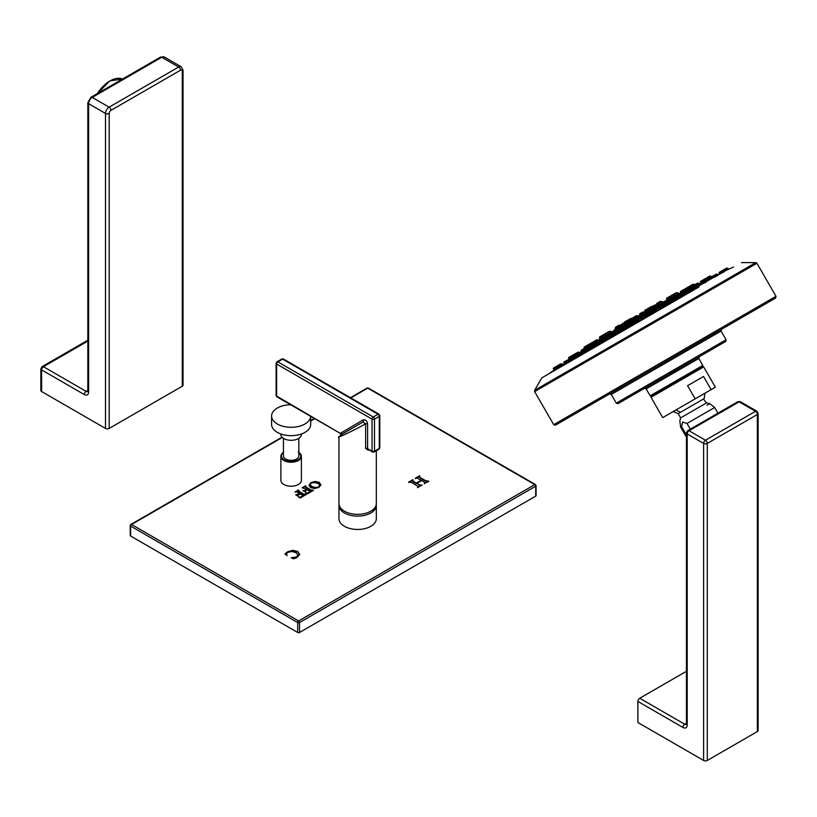 <?xml version="1.0" encoding="UTF-8"?>
<svg xmlns="http://www.w3.org/2000/svg" width="817" height="817" viewBox="0 0 817 817"><rect width="100%" height="100%" fill="white"/><g stroke="black" fill="none" stroke-linecap="round" stroke-linejoin="round"><path stroke-width="1.23" d="M302.944 495.572L300.38 497.093L298.593 497.175L300.442 497.941L306.304 494.377L303.607 494.05L298.307 490.833L298.368 489.945L295.029 492.069L296.5 491.875L299.788 493.58L295.754 494.939L298.123 496.144L297.929 495.388L300.329 493.897L302.944 495.572L300.38 497.624L298.736 497.379M416.833 483.419L421.807 480.549L424.911 482.53L424.483 483.562L428.782 481.305L425.626 480.672L420.398 477.659L419.244 476.74L419.672 475.77L415.353 478.292L416.946 478.057L421.163 480.171L416.19 483.051L412.452 480.672L412.912 479.691L408.602 482.214L411.268 482.285L418.13 486.421L417.814 487.535L422.032 484.951L420.255 485.216L416.833 483.419L420.255 485.747L421.817 485.369M418.13 486.421L417.599 487.412M421.163 480.171L416.19 483.582L412.452 481.203L413.096 480.059M419.244 476.74L420.398 478.19L425.626 481.203L428.67 481.499M424.911 482.53L424.299 483.45M299.696 554.324L297.674 551.444L292.782 550.301L287.431 551.832L284.949 554.12L286.971 555.274L286.563 553.609L287.819 552.353L291.904 551.475L295.928 552.609L297.868 554.886L296.581 557.01L291.209 557.776L293.517 558.808L297.082 557.48L299.696 554.222M297.868 554.886L297.878 555.448M286.522 554.263L286.563 553.609M309.051 485.39L310.634 487.647L314.616 488.505L318.926 487.371L320.877 484.757L319.192 482.306L315.148 481.458L310.991 482.551L309.051 485.288M305.578 492.978L307.498 492.988L310.062 491.466L307.447 489.792L305.047 491.283L305.466 491.783L305.047 491.283M305.711 493.07L307.56 493.836L313.422 490.271L310.726 489.934L305.415 486.718L305.487 485.839L302.127 487.78L306.896 489.475L304.22 490.813L302.831 490.69L305.466 491.905M313.217 490.68L310.726 490.466L306.344 487.943L305.415 487.259L305.905 486.146M306.099 494.785L303.607 494.581L299.226 492.048L298.307 491.364L298.797 490.251M283.448 452.414A10.253 5.913 0 0 0 280.885 456.335L280.885 480.284A10.253 5.913 0 0 0 283.887 484.471A10.253 5.913 0 0 0 295.06 485.758A10.253 5.913 0 0 0 301.391 480.284L301.391 456.335A10.253 5.913 0 0 0 298.828 452.414M339.024 504.457A18.679 10.784 0 0 0 338.963 505.345L338.963 518.683A18.679 10.784 0 0 0 344.437 526.301A18.679 10.784 0 0 0 364.791 528.64A18.679 10.784 0 0 0 376.32 518.683L376.32 505.345A18.679 10.784 0 0 0 376.249 504.457M282.325 437.442L131.537 524.494A1.307 0.756 -120 0 0 130.883 524.432A1.307 0.756 -120 0 0 130.618 525.025A1.307 0.756 0 0 0 130.24 525.566A1.307 0.756 0 0 0 130.618 526.097L130.618 536.023A1.307 0.756 180 0 1 130.24 535.492L130.24 525.566L130.883 524.432L282.049 437.156M130.618 536.023L297.694 632.481L297.694 622.554A1.307 0.756 0 0 0 299.533 622.554A1.307 0.756 60 0 0 298.613 620.961A1.307 0.756 120 0 0 297.694 622.554L130.618 526.097A1.307 0.756 120 0 1 131.537 524.494L298.613 620.961L534.788 484.604L367.711 388.146A1.307 0.756 -120 0 0 367.058 388.075L350.432 397.685M299.533 632.481L535.707 496.123L535.707 486.197A1.307 0.756 0 0 0 536.085 485.666L535.441 484.542A1.307 0.756 -60 0 0 534.788 484.604A1.307 0.756 60 0 1 535.707 486.197L299.533 622.554L299.533 632.481A1.307 0.756 180 0 1 297.694 632.481M350.81 397.899L367.711 388.146A1.307 0.756 -60 0 1 368.365 388.075L535.441 484.542A1.307 0.756 -60 0 1 535.707 485.135A1.307 0.756 0 0 1 536.085 485.666L536.085 495.592A1.307 0.756 180 0 1 535.707 496.123M418.13 486.952L417.518 487.688L418.13 486.656M424.911 483.061L424.34 483.756L424.911 482.735M419.672 476.301L415.363 478.629M412.452 481.203L413.136 480.559L412.452 481.203L412.452 480.662M412.912 480.222L408.633 482.52M416.19 483.051L416.19 483.582M297.868 555.417L296.581 557.541L291.526 558.042M286.971 555.713L286.563 554.14M299.696 554.855L297.674 551.975L292.782 550.842L287.431 552.363L285.062 554.304M320.877 485.288L319.192 482.837L315.148 481.989L310.991 483.082L309.051 485.707M319.774 485.88L318.64 487.453L315.27 488.055L311.583 486.901L310.133 485.043M319.774 485.339L318.64 486.922L315.27 487.524L311.583 486.37L310.133 484.624L311.216 483.051L314.79 482.53L318.405 483.674L319.774 485.38M306.896 489.475L304.22 491.344L303.342 490.557M305.732 486.36L302.933 487.351M305.415 487.259L305.956 486.646L305.415 487.259M312.972 490.169L312.145 490.496M310.062 491.997L307.498 493.519L305.854 493.274M305.854 494.275L305.027 494.612M298.307 491.364L298.838 490.751L298.307 491.364M298.613 490.466L295.825 491.456M299.788 493.58L298.205 495.031L296.224 495.194M283.448 438.31L283.448 455.906A7.69 4.442 0 0 0 288.197 460.002A7.69 4.442 0 0 0 296.571 459.042A7.69 4.442 0 0 0 298.828 455.906L298.828 438.31M301.453 433.96L301.453 434.348A10.315 5.954 180 0 1 298.43 438.555A10.315 5.954 180 0 1 287.186 439.842A10.315 5.954 180 0 1 280.823 434.348L280.823 433.96M290.576 404.732A19.547 11.285 0 0 0 271.591 416.006L271.591 424.38A19.547 11.285 0 0 0 277.32 432.356A19.547 11.285 0 0 0 298.613 434.807A19.547 11.285 0 0 0 310.685 424.38L310.685 416.006M271.591 416.006A19.547 11.285 0 0 0 277.32 423.992A19.547 11.285 0 0 0 298.358 426.494A19.547 11.285 0 0 0 310.674 416.333M338.963 505.345A18.679 10.784 0 0 0 344.437 512.974A18.679 10.784 0 0 0 364.791 515.313A18.679 10.784 0 0 0 376.32 505.345M340.791 434.95L362.871 422.072L341.159 434.613L338.963 436.881L338.963 503.578A18.679 10.784 0 0 0 350.493 513.536A18.679 10.784 0 0 0 370.847 511.197A18.679 10.784 0 0 0 376.32 503.578L376.32 450.718M281.773 359.051A1.736 1.001 60 0 1 282.641 359.133A1.736 1.001 120 0 1 283.509 359.051L281.773 359.051L276.983 361.808A1.736 1.001 60 0 1 277.851 361.9A1.736 1.001 120 0 0 276.626 364.025A1.736 1.001 0 0 1 276.115 363.32L276.983 361.808A1.736 1.001 60 0 0 276.626 362.605A1.736 1.001 0 0 0 276.115 363.32L276.115 395.377A1.736 1.001 0 0 0 276.626 396.082A1.736 1.001 120 0 0 276.983 396.878L340.485 433.5L341.016 435.349C330.875 441.313 352.709 431.11 365.638 423.819A1.736 1.001 180 0 1 367.609 424.013C367.119 420.959 365.659 419.581 363.228 419.856A1.736 1.42 60 0 1 362.871 422.072L365.638 423.819L365.638 448.421L368.467 450.3A1.736 0.827 -112.3 0 1 368.569 449.758M379.803 447.706A1.736 1.001 180 0 1 379.292 448.41L374.503 451.178L374.503 419.121L379.292 416.353L379.292 448.41A1.736 1.001 -120 0 1 378.935 449.207L379.803 447.706L379.803 415.639A1.736 1.001 180 0 1 379.292 416.353A1.736 1.001 60 0 0 378.067 414.229A1.736 1.001 -60 0 1 378.935 414.137L379.803 415.639A1.736 1.001 180 0 0 379.292 414.934M340.485 433.5L276.626 396.082L276.626 364.025L372.041 419.121L372.041 451.178A1.736 1.001 -60 0 0 372.399 451.975A1.736 1.001 -60 0 0 373.267 451.883A1.736 1.001 -120 0 0 374.145 451.975A1.736 1.001 -120 0 0 374.503 451.178A1.736 1.001 0 0 1 372.041 451.178L367.609 448.615L367.609 424.013M373.267 416.987A1.736 1.001 60 0 1 374.503 419.121A1.736 1.001 0 0 1 372.041 419.121A1.736 1.001 -60 0 1 373.267 416.987L378.067 414.229L282.641 359.133L277.851 361.9L373.267 416.987M340.883 433.878L340.995 434.695A1.736 1.348 30.7 0 0 340.995 434.695A1.736 1.348 30.7 0 0 340.73 433.102L363.228 419.856M378.935 449.207L374.145 451.975L372.399 451.975L367.609 448.615A1.736 1.001 0 0 0 365.638 448.421M340.965 434.715L341.006 434.695A1.736 1.42 60 0 0 341.332 432.51M87.838 390.393L86.142 391.374L43.454 366.721A2.604 1.501 -60 0 0 41.616 369.917L41.616 391.547L105.495 428.425L105.495 113.44L88.604 103.688L88.604 392.078A6.076 3.513 60 0 1 84.304 394.56L41.616 369.917A2.604 1.501 180 0 1 40.85 368.855L42.157 366.598A2.604 1.501 60 0 1 43.454 366.721L87.838 341.098M41.616 391.547A2.604 1.501 180 0 1 40.85 390.485L40.85 368.855M109.182 428.425L109.182 113.44A2.604 1.501 -0 0 1 105.495 113.44A5.127 2.962 -60 0 1 109.121 107.17L92.229 97.417L161.756 57.272A2.604 1.501 -120 0 0 160.459 57.139L164.319 57.016A5.127 2.962 120 0 0 161.756 57.272L178.647 67.025A5.127 2.962 -60 0 1 181.211 66.769L183.039 70.18L183.039 385.164A2.604 1.501 180 0 1 182.273 386.227L109.182 428.425A2.604 1.501 180 0 1 105.495 428.425M678.743 295.764L682.593 293.885L681.909 292.864L680.387 293.048L681.041 292.67M691.662 288.309L695.88 286.256L695.165 285.204L693.704 285.358M710.351 277.954L705.275 280.895L704.805 279.649L703.284 279.822L703.937 279.445M706.46 279.761L710.892 277.637L710.157 276.555L708.645 276.738L710.004 275.952M570.266 358.724L573.544 356.498M573.064 355.007L575.505 353.598C570.103 356.631 573.902 354.844 572.799 355.855L573.371 357.029L574.249 356.498L568.152 360.174M582.623 351.473L585.738 349.462M594.868 344.345L597.687 342.558M610.136 335.481L613.567 333.51L612.985 332.652L626.925 324.635M627.374 325.483L630.857 323.593L630.244 322.695L644.092 314.729M645.41 315.035L648.933 313.207L648.3 312.268L646.778 312.451L647.432 312.074M663.026 304.843L666.58 303.076L665.916 302.096L664.446 302.249M689.109 291.546L692.745 289.882L691.999 288.789L690.488 288.973L691.141 288.595M673.545 300.544L677.15 298.828L676.435 297.786L674.965 297.929M656.5 310.399C655.163 311.481 656.071 311.114 659.237 309.316L660.075 308.632L659.38 307.621L657.92 307.774M638.741 320.683C637.413 321.796 638.312 321.418 641.457 319.549L642.274 318.855L641.611 317.884L640.14 318.038M621.032 330.946L624.515 329.047L623.882 328.117L622.37 328.301L623.014 327.923M604.141 340.74L607.582 338.769L606.98 337.881L605.509 338.034M588.822 349.635L592.223 347.593L591.631 346.735L590.119 346.919L590.773 346.541M575.73 357.243L579.09 355.14L578.528 354.312L577.006 354.486L577.66 354.108M565.446 363.238L568.765 361.063L568.223 360.256L566.753 360.409M558.419 367.354L561.708 365.117L561.167 364.331L559.655 364.505L560.983 363.739M554.957 369.407L557.408 367.711M724.648 271.121L728.294 269.467L727.498 268.293L725.986 268.476L726.64 268.099M716.621 275.656L724.352 271.724L723.566 270.57L722.095 270.723M713.221 277.657L716.877 276.023L716.101 274.88L714.63 275.033M702.528 283.805L706.184 282.161L705.418 281.048L703.948 281.201M699.015 286.961L541.794 377.893L699.015 286.961M741.458 262.614L755.796 262.614L534.624 390.312L534.624 391.609L553.712 424.666L555.427 425.177L775.558 298.082L776.007 296.316L600.689 397.542M633.155 380.303L720.747 329.731L609.462 393.978L611.249 394.458L714.936 334.592L721.074 331.038L721.554 329.261M726.099 339.729L616.263 403.138L617.979 403.649L725.7 341.455L726.099 339.729L721.074 331.038M655.98 381.723L694.246 359.623L644.368 388.412L646.155 388.892L650.148 395.816L702.804 365.413L661.28 389.392M702.007 394.917L673.188 411.554L715.375 387.187L703.672 366.915L702.528 366.578L662.148 389.893M676.098 409.868A21.242 17.341 60 0 0 680.571 412.228L678.192 413.606L673.188 411.554L662.72 417.599L695.185 398.849L687.587 385.685L703.549 376.474L711.147 389.638L695.185 398.849M715.375 387.187L711.147 389.638M687.587 385.685L703.549 376.474M686.443 433.664L685.871 434.001L681.592 426.586L682.583 422.042L687.005 423.451L690.294 429.15M685.871 434.001L686.443 434.031M757.359 731.552L707.297 760.453L707.297 443.406L757.359 414.505L757.359 731.552A2.604 1.501 180 0 0 758.115 730.48L758.115 413.443A2.604 1.501 180 0 1 757.359 414.505A2.604 1.501 60 0 0 755.511 411.308A2.604 1.501 -60 0 1 756.818 411.186L740.416 401.719A2.604 1.501 120 0 0 739.109 401.841L755.511 411.308L705.449 440.22A2.604 1.501 60 0 1 707.297 443.406A2.604 1.501 0 0 1 703.611 443.406A2.604 1.501 -60 0 1 705.449 440.22L689.048 430.743A2.604 1.501 120 0 0 687.209 433.939L687.209 724.955A6.076 3.513 60 0 1 682.91 727.436L637.883 701.435L637.883 722.504L703.611 760.453L703.611 443.406L687.209 433.939A2.604 1.501 180 0 1 686.443 432.877L687.751 430.62L737.812 401.719A2.604 1.501 -120 0 1 739.109 401.841L689.048 430.743A2.604 1.501 -120 0 0 687.751 430.62M707.297 760.453A2.604 1.501 180 0 1 703.611 760.453M637.883 701.435A2.604 1.501 -60 0 1 639.731 698.249L686.443 671.278M668.572 300.258L672.626 298.174L671.911 297.133L670.4 297.306L671.053 296.928M681.204 292.966L685.606 290.719L684.881 289.647L683.359 289.821L684.013 289.453M689.17 288.36L685.463 290.505M685.494 290.495L685.044 289.555L688.363 287.635L688.823 288.564L690.916 287.543M585.728 348.328L588.883 346.265M590.558 345.479L593.898 343.365L593.336 342.497L591.814 342.68L592.468 342.303M601.169 339.3L604.314 337.35M616.284 330.517L619 328.873M634.084 320.193L637.566 318.293L636.913 317.333L635.442 317.486C630.05 320.509 633.778 318.753 632.695 319.774L636.913 317.333M651.496 310.113L648.095 312.074M644.01 314.433L637.495 318.191M652.415 309.582L655.939 307.754L655.254 306.743L653.743 306.926L654.397 306.549M658.655 304.976L662.822 302.739L662.036 301.585L660.514 301.759L661.167 301.381M672.064 297.347L675.046 295.723L674.229 294.539L672.759 294.692M603.845 336.665L604.457 336.267M607.95 334.357L611.361 332.284L610.656 331.242L609.186 331.396M622.595 325.84L625.505 324.114M641.386 314.943L643.377 313.799M626.261 323.175L632.634 319.498M658.134 304.67L657.409 305.058L658.124 304.659M648.524 308.183L650.965 306.773C645.604 309.776 649.352 307.989 648.259 309.03L648.769 310.072L650.975 308.887M629.09 321.438L632.532 319.457L631.878 318.487L630.356 318.671L631.01 318.293M618.826 327.392L620.573 326.32L619.929 325.391L618.418 325.564L619.072 325.186M640.14 314.811L636.239 317.067M644.419 312.339L647.421 310.777M314.78 418.702L310.685 421.072M418.845 484.583L418.845 485.114M420.255 485.216L420.255 485.747M421.449 484.889L421.449 485.421M409.358 481.611L409.358 482.142M410.471 481.019L410.471 481.55M411.656 480.284L411.656 480.815M412.524 479.742L412.524 480.273M413.627 481.57L413.627 482.101M416.119 477.71L416.119 478.241M417.058 477.21L417.058 477.741M418.365 476.413L418.365 476.944M419.295 475.831L419.295 476.362M419.244 476.75L419.244 477.271M420.398 477.659L420.398 478.19M425.626 480.672L425.626 481.203M427.046 481.254L427.046 481.785M428.333 480.917L428.333 481.448M291.526 557.511L291.526 558.031M291.649 557.49L291.649 558.021M294.59 557.674L294.59 558.205M296.581 557.01L296.581 557.541M287.431 551.832L287.431 552.363M292.782 550.301L292.782 550.842M297.674 551.444L297.674 551.975M319.192 482.306L319.192 482.837M315.148 481.458L315.148 481.989M310.991 482.551L310.991 483.082M318.64 486.922L318.64 487.453M315.27 487.524L315.27 488.055M311.583 486.37L311.583 486.901M304.22 490.813L304.22 491.344M305.323 490.384L305.323 490.925M303.883 486.84L303.883 487.371M304.802 486.278L304.802 486.809M305.487 485.839L305.487 486.37M306.344 487.412L306.344 487.943M310.726 489.934L310.726 490.466M306.079 492.733L306.079 493.274M307.498 492.988L307.498 493.519M309.153 492.212L309.153 492.743M296.224 494.663L296.224 495.173M297.112 494.918L297.112 495.449M298.205 494.499L298.205 495.031M296.765 490.946L296.765 491.477M297.684 490.384L297.684 490.915M298.368 489.945L298.368 490.476M299.226 491.517L299.226 492.048M303.607 494.05L303.607 494.581M298.961 496.848L298.961 497.379M300.38 497.093L300.38 497.624M302.035 496.317L302.035 496.848M283.448 452.25L281.783 453.803L280.885 456.335A10.253 5.913 0 0 0 283.887 460.512A10.253 5.913 0 0 0 295.06 461.799A10.253 5.913 0 0 0 301.391 456.335L298.276 451.903M283.448 452.465A9.733 5.617 0 0 0 284.255 459.879A9.733 5.617 0 0 0 297.572 460.124A9.733 5.617 0 0 0 298.828 452.465M369.059 450.044A18.679 10.784 180 0 1 368.467 450.3M88.604 392.078A2.604 1.501 180 0 1 87.838 391.016L87.838 102.625L90.922 97.284L160.459 57.139M90.922 97.284A2.604 1.501 -120 0 1 92.229 97.417A5.127 2.962 120 0 0 88.604 103.688A2.604 1.501 180 0 1 87.838 102.625M84.304 394.56A2.604 1.501 -60 0 1 86.142 391.374A3.472 2.002 60 0 0 87.766 391.598M183.039 70.18A2.604 1.501 180 0 1 182.273 71.242L182.273 386.227M109.182 113.44A2.522 1.45 -60 0 1 110.959 110.356A2.604 1.501 60 0 0 109.121 107.17L178.647 67.025A2.604 1.501 60 0 1 180.496 70.211A2.522 1.45 -60 0 1 182.273 71.242M110.959 110.356L180.496 70.211M97.274 93.618L109.825 80.903L122.581 79.004A27.145 15.676 120 0 0 97.621 93.424M109.948 80.975A26.716 15.421 120 0 0 97.427 93.526M706.868 278.454L703.958 279.434L706.011 278.26M676.885 297.286L687.73 291.015M691.856 288.636L697.943 285.123M707.767 279.455L706.358 280.262M696.064 286.205L694.654 287.022M687.516 291.138L685.677 292.2M683.135 293.671L681.388 294.682M679.509 295.764L678.764 296.193M661.75 306.018L672.054 300.064M668.51 302.116L665.406 303.904M651.261 312.074L647.789 314.085M643.929 316.302L655.111 309.847M625.587 326.892L637.056 320.274M633.206 322.501L629.733 324.502M615.579 332.672L612.474 334.47M608.931 336.512L619.603 330.344M602.221 340.383L601.475 340.822M687.955 290.443L682.43 293.64M701.078 282.866L695.696 285.981M706.205 278.137L708.645 276.738C705.827 278.291 704.928 279.036 705.939 278.985L706.348 279.822L705.326 280.415M706.348 279.822L707.052 279.414M709.973 276.657L710.861 276.146L709.35 276.33M705.939 278.985L710.157 276.555M700.853 281.232L703.284 279.822C697.953 282.805 701.66 281.079 700.588 282.079L704.805 279.649M691.213 286.798L693.653 285.388C688.21 288.452 692.081 286.604 690.957 287.645L695.165 285.204M677.947 294.457L680.387 293.048C674.965 296.091 678.804 294.294 677.691 295.305L681.909 292.864M678.09 296.142L675.669 297.531M672.381 299.441L666.437 302.862M662.107 305.374L658.625 307.376M655.336 309.275L648.821 313.044M644.48 315.546L640.855 317.639M637.556 319.539L630.765 323.461M626.435 325.963L623.126 327.872M619.827 329.772L613.506 333.428M609.176 335.93L606.224 337.635M602.926 339.535L598.228 342.252M593.888 344.754L590.875 346.49M587.586 348.389L585.963 349.329M581.622 351.831L577.772 354.057M578.375 354.149L587.362 348.971M591.488 346.582L602.701 340.107M581.775 352.147L581.224 350.993L584.819 348.92L584.267 347.736L588.485 345.305L589.547 345.826L589.006 346.194M578.191 352.74L579.09 352.229L579.621 353.015M579.09 352.229L576.169 353.22L578.222 352.035M573.728 355.324L572.217 355.497L572.87 355.119M569.378 359.337L568.816 358.163L573.023 355.732L571.512 355.906L572.217 355.497M569.071 357.315L571.512 355.906C566.099 358.939 569.919 357.131 568.816 358.163M572.799 355.855L577.016 353.424L576.159 353.23M584.543 349.073L585.432 348.563L583.92 348.747L584.574 348.369M581.479 350.146L583.92 348.747C578.548 351.749 582.317 349.931 581.224 350.993M594.03 345.029L593.489 343.916L597.707 341.475L596.185 341.659L596.839 341.281M593.745 343.069L596.185 341.659C590.834 344.651 594.572 342.885 593.489 343.916M609.288 336.175L608.767 335.093L612.985 332.652L612.117 332.458M609.033 334.245L611.473 332.836C606.091 335.848 609.87 334.03 608.767 335.093M626.527 326.167L626.026 325.125L630.244 322.695L628.722 322.878L629.376 322.501M626.292 324.278L628.722 322.878C623.3 325.922 627.15 324.063 626.026 325.125M644.562 315.699L644.082 314.708L648.3 312.268M644.337 313.861L646.778 312.451C641.396 315.474 645.185 313.667 644.082 314.708M648.31 312.288L665.916 302.096M661.964 303.679L664.405 302.28C659.023 305.282 662.801 303.464 661.699 304.527L662.158 305.476M564.281 363.32L563.342 364.014M568.601 360.828L574.606 357.366M578.916 354.874L587.719 349.788M592.019 347.307L601.925 341.588M611.045 336.328L617.907 332.366M628.293 326.361L635.534 322.184M646.349 315.944L653.58 311.767M663.976 305.772L670.839 301.8M679.958 296.54L686.127 292.976M693.224 288.881L698.392 285.899M705.806 281.61L710.8 278.73M716.489 275.452L717.602 274.808L716.489 275.452M708.216 280.221L706.807 281.038M696.513 286.981L695.104 287.798M684.248 294.069L681.838 295.448M668.96 302.893L665.855 304.68M651.7 312.85L648.228 314.851M633.655 323.277L630.183 325.278M616.028 333.448L612.924 335.246M600.046 342.68L597.636 344.069M688.19 292.067L676.956 298.552M672.626 301.065L659.911 308.397M655.571 310.899L642.142 318.661M637.801 321.163L624.413 328.894M620.072 331.396L607.501 338.657M603.171 341.159L592.162 347.511M587.821 350.013L579.049 355.078M574.719 357.591L568.744 361.032M564.404 363.534L560.779 365.628M712.291 278.158L705.949 281.814M701.609 284.326L692.53 289.565M534.624 391.609L756.93 263.268L776.007 296.316L553.712 424.666M699.291 356.712L698.811 358.489L646.155 388.892M703.672 366.915L651.016 397.317L651.333 396.133L691.682 372.838M680.571 412.228L704.193 398.594L704.918 393.232M717.969 413.167L714.681 407.479L709.718 403.669L706.644 402.852L680.653 417.865L678.192 413.606M709.718 403.669L706.981 405.263M714.681 407.479L687.005 423.451M681.592 426.586L680.643 427.128L686.443 437.187M687.209 724.955A2.604 1.501 180 0 1 686.443 723.882L686.443 432.877M686.443 723.259L684.748 724.24L639.731 698.249M686.372 724.475A3.472 2.002 60 0 1 684.748 724.24A2.604 1.501 -60 0 0 682.91 727.436M688.241 292.159L687.791 291.23L691.999 288.789M688.047 290.382L690.488 288.973C685.106 291.986 688.894 290.147 687.791 291.23M726.844 268.681L727.733 268.17L726.211 268.344M723.545 269.886L725.986 268.476C720.625 271.479 724.373 269.681 723.29 270.733L727.498 268.293M719.767 273.858L719.348 273.001L723.566 270.57M719.614 272.153L722.044 270.754C716.601 273.818 720.492 271.938 719.348 273.001M712.301 278.188L711.883 277.31L716.101 274.88M712.138 276.473L714.579 275.063C709.187 278.086 712.975 276.309 711.883 277.31M701.64 284.387L701.2 283.479L705.418 281.048M701.466 282.631L703.907 281.222C698.484 284.265 702.324 282.437 701.2 283.479M716.305 274.767L717.193 274.246L715.672 274.43L716.325 274.052M724.24 270.182L722.718 270.366L723.382 269.978M672.687 301.197L672.217 300.217L676.435 297.786M672.473 299.369L674.913 297.96C669.521 300.983 673.32 299.165 672.217 300.217M655.663 311.073L655.173 310.062L659.38 307.621M655.428 309.214L657.869 307.805C652.497 310.817 656.265 308.989 655.173 310.062M637.903 321.387L637.393 320.315L641.611 317.884M637.658 319.478L640.089 318.068C634.635 321.132 638.537 319.243 637.393 320.315M620.195 331.661L619.664 330.558L623.882 328.117M619.929 329.711L622.37 328.301C617.019 331.293 620.746 329.537 619.664 330.558M603.314 341.465L602.762 340.311L606.98 337.881M603.028 339.463L605.458 338.064C600.087 341.077 603.865 339.239 602.762 340.311M587.995 350.36L587.423 349.176L591.631 346.735M587.678 348.328L590.119 346.919C584.625 350.013 588.577 348.144 587.423 349.176M574.892 357.969L574.31 356.743L578.528 354.312M574.576 355.895L577.006 354.486C571.634 357.499 575.403 355.722 574.31 356.743M564.608 363.943L564.006 362.697L568.223 360.256M564.261 361.849L566.702 360.44C561.35 363.432 565.088 361.665 564.006 362.697M557.562 368.028L556.949 366.762L561.167 364.331M557.214 365.914L559.655 364.505C554.263 367.527 558.062 365.679 556.949 366.762M554.079 370.05L553.466 368.773L557.684 366.343L556.163 366.527L556.816 366.149M553.732 367.926L556.163 366.527C550.791 369.529 554.549 367.762 553.466 368.773M560.952 364.453L561.841 363.943L560.319 364.127M569.316 359.623L567.795 359.807L568.448 359.429M665.038 302.627L677.702 295.325M681.031 293.405L690.968 287.666M677.62 295.029L672.503 297.991M685.3 288.707L688.394 286.92M693.214 284.837L694.103 284.316L692.591 284.5L693.245 284.122M688.629 286.777L691.07 285.378C685.708 288.381 689.456 286.583 688.374 287.625L692.581 285.194L691.121 285.347M680.929 291.23L683.359 289.821C677.987 292.833 681.756 291.056 680.663 292.077L684.881 289.647M668.173 300.544L667.703 299.563L671.911 297.133M600.199 339.729L597.503 341.292M615.334 330.987L612.781 332.468M608.706 334.817L604.549 337.217M633.144 320.703L630.04 322.501M625.965 324.849L619.684 328.475M668.153 300.493L665.712 301.902M661.637 304.261L655.837 307.601M585.452 348.583L594.388 343.416M597.717 341.496L609.676 334.602M652.936 309.377L651.537 310.184L651.037 309.183L655.254 306.743M655.469 307.049L667.857 299.9M672.125 297.429L680.898 292.578M667.765 299.706L662.74 302.617L667.755 299.686M667.183 300.064L666.631 298.93L669.96 297.01M666.897 298.082L669.378 296.642M670.277 296.122L672.718 294.723C667.285 297.776 671.135 295.958 670.011 296.969L677.456 292.68L675.986 292.823C670.522 295.897 674.362 294.069 673.239 295.111M673.504 294.263L675.945 292.854M673.341 295.049L674.229 294.539M658.379 305.17L657.818 304.016L662.036 301.585M605.816 335.44L604.631 336.165M621.655 326.34L619.194 327.76M614.956 330.201L611.32 332.305M640.457 315.474L637.005 317.476L640.446 315.454M632.767 319.917L626.036 323.808L632.756 319.886M658.359 305.139L655.346 306.886M651.108 309.326L644.838 312.952M604.172 336.665L615.048 330.385M619.306 327.923L632.858 320.101M637.127 317.639L651.2 309.51M615.865 329.854L615.252 328.587L615.906 328.209M615.518 327.74L615.252 328.587M655.06 306.559L658.175 304.751L655.06 306.559M655.745 305.977L655.04 306.375M648.739 310.021L644.511 312.462L648.739 310.011M624.923 322.501L627.701 320.907M636.514 317.067L640.201 314.943L636.525 317.067M628.14 321.908L625.699 323.318L628.13 321.908M618.898 327.433L621.471 325.952M636.719 317.149L640.273 315.086M644.593 312.594L650.975 308.908M648.259 309.03L652.477 306.6L650.965 306.773L651.619 306.395M628.191 322.021L627.66 320.928L631.878 318.487M627.926 320.08L630.356 318.671C624.77 321.847 628.865 319.896 627.66 320.928M616.263 328.945L615.722 327.821L619.929 325.391M615.977 326.974L618.418 325.564C613.087 328.546 616.784 326.82 615.722 327.821M624.637 321.98L627.119 320.54M657.409 305.058L656.919 304.036L657.787 303.536M657.185 303.189L660.269 301.402M645.481 311.982L644.97 310.93L648.3 309.01M645.236 310.082L648.33 308.295M640.497 315.556L639.915 314.351L644.133 311.92L642.662 312.063M640.181 313.503L642.611 312.094C637.28 315.076 640.977 313.35 639.915 314.351M621.717 326.463L621.114 325.207L625.332 322.776L623.861 322.929M621.369 324.359L623.81 322.95C618.449 325.952 622.186 324.206 621.114 325.207M607.062 334.97L606.439 333.683L610.656 331.242M606.704 332.836L609.135 331.426C603.743 334.449 607.531 332.682 606.439 333.683M600.454 338.8L599.831 337.492L604.049 335.062L604.743 336.093L606.97 334.776M600.087 336.645L603.181 334.868M603.15 335.573L606.377 333.714M603.314 334.786L606.408 332.999M658.083 303.168L660.514 301.759C655.122 304.792 658.931 302.954 657.818 304.016M633.737 319.478L633.155 318.252L637.372 315.822L635.851 316.005L636.504 315.628M633.42 317.404L635.851 316.005C630.499 318.998 634.237 317.231 633.155 318.252M652.722 306.957L656.174 304.966L654.662 305.139L655.316 304.761M652.364 306.467L654.662 305.139C649.29 308.152 653.059 306.334 651.956 307.396M651.302 308.336L653.743 306.926C648.371 309.939 652.14 308.121 651.037 309.183M632.961 318.926L635.401 317.517M615.426 331.171L614.884 330.058L619.102 327.617L617.581 327.801L618.234 327.423M615.15 329.21L617.581 327.801C612.219 330.803 615.977 329.006 614.884 330.058M600.301 339.943L599.749 338.789L603.967 336.359L602.446 336.543L603.099 336.165M600.015 337.952L602.446 336.543C597.104 339.535 600.822 337.768 599.749 338.789M589.68 346.112L589.118 344.937L593.336 342.497M589.374 344.09L591.814 342.68C586.32 345.775 590.262 343.906 589.118 344.937M584.533 346.888L589.139 344.223M594.051 343.569L593.489 342.405L597.707 339.974L598.299 340.842M593.755 341.557L596.849 339.78M667.959 298.716L670.4 297.306C664.997 300.339 668.796 298.552 667.703 299.563M678.069 293.579L677.109 293.436M694.103 284.316L694.848 285.409L698.453 283.315L696.942 283.489L697.595 283.111M694.501 284.898L696.942 283.489C691.488 286.553 695.379 284.694 694.236 285.746M310.685 420.632L314.402 418.488M368.365 388.075L367.058 388.075M418.171 486.534L418.171 487.065M424.932 482.633L424.932 483.164M305.395 486.646L305.395 487.177M297.919 495.429L297.919 495.96M298.287 490.751L298.287 491.283M302.944 495.592L302.944 496.123M283.509 359.051L378.935 414.137M276.983 396.878L276.115 395.377M42.157 366.598L87.838 340.219M87.879 391.537L87.838 391.016M164.319 57.016L181.211 66.769M711.821 277.096L710.851 277.566M706.317 279.761L705.265 280.323M700.945 282.815L695.624 285.879M691.305 288.381L682.358 293.538M678.039 296.03L666.376 302.77M711.597 277.229L710.861 276.146M700.588 282.079L700.996 282.927M690.957 287.645L691.376 288.513M677.691 295.305L678.13 296.214M662.056 305.262L648.759 312.942M644.429 315.433L630.704 323.369M626.384 325.86L613.444 333.326M609.125 335.828L598.167 342.149M593.836 344.651L585.891 349.237M581.571 351.729L577.476 354.098M577.548 354.2L577.016 353.424M585.983 349.359L585.432 348.563M598.269 342.303L597.707 341.475M716.335 275.227L718.674 274.338M561.596 364.954L564.333 363.371M568.642 360.889L574.637 357.427M578.947 354.935L587.75 349.86M592.059 347.368L603.089 340.995M607.409 338.504L619.991 331.232M624.311 328.751L637.72 320.999M642.039 318.507L655.5 310.736M659.809 308.254L672.544 300.901M676.854 298.409L688.118 291.904M554.059 370.019L549.494 373.287M733.615 266.985L728.264 269.416M755.796 262.614L756.93 263.268M534.624 390.312L541.794 377.893M616.263 403.138L611.249 394.458M698.811 358.489L702.804 365.413L702.467 366.608M651.333 396.133L650.148 395.816M662.72 417.599L651.016 397.317M706.644 402.852C704.06 400.299 703.243 398.88 704.193 398.594M680.643 427.128L679.826 420.939L680.653 417.865M756.818 411.186L758.115 413.443M740.416 401.719L737.812 401.719M686.494 724.413L686.443 723.882M719.675 273.685L716.519 275.503M712.21 277.994L705.847 281.671M701.537 284.163L692.428 289.422M728.529 269.334L727.733 268.17M717.969 275.39L717.193 274.246M557.909 366.21L556.397 366.394M562.382 364.729L561.841 363.943M682.43 293.63L682.941 293.334M684.82 292.241L687.322 290.801M695.686 285.97L700.986 282.907M695.185 285.225L700.812 282.886M689.262 287.114L687.74 287.298C682.318 290.341 686.157 288.503 685.044 289.555M688.792 288.503L685.422 290.443M677.63 294.947L672.462 297.929M668.122 300.442L665.641 301.871M692.591 284.5L691.733 284.99M693.327 286.287L692.581 285.194M680.663 292.077L681.123 293.027M661.637 304.179L655.806 307.549M651.466 310.052L648.024 312.043M644.021 314.351L637.464 318.14M633.124 320.642L629.968 322.46M625.965 324.778L619.643 328.424M615.303 330.926L612.709 332.427M608.706 334.735L604.509 337.166M600.168 339.668L597.431 341.251M678.621 293.681L674.148 296.03M670.849 296.489L669.327 296.673C663.894 299.727 667.755 297.899 666.631 298.93M678.273 293.875L677.456 292.68M670.011 296.969L670.563 298.103M620.195 327.219L619.47 326.157M658.349 305.119L655.336 306.855M651.098 309.296L644.817 312.921M621.645 326.31L619.174 327.729M614.946 330.17L611.341 332.253M662.505 302.27L666.611 300.339M653.171 307.611L652.477 306.6M614.823 329.843L611.719 332.07M628.59 320.387L627.068 320.57C621.717 323.563 625.444 321.837 624.372 322.827M661.137 301.596L659.615 301.779C654.254 304.782 658.002 303.025 656.919 304.036M649.188 308.499L647.677 308.673C642.305 311.675 646.063 309.878 644.97 310.93M644.899 313.034L644.133 311.92M626.057 323.849L625.332 322.776M604.049 335.062L602.527 335.246C597.023 338.34 600.995 336.451 599.831 337.492M607.276 333.203L605.754 333.377C600.311 336.441 604.182 334.602 603.058 335.634M599.913 339.137L596.931 341.24M638.118 316.925L637.372 315.822M656.96 306.109L656.174 304.966M633.216 320.836L632.695 319.774M619.725 328.536L619.102 327.617M604.57 337.247L603.967 336.359M588.485 345.305L586.963 345.479C581.592 348.481 585.35 346.725 584.267 347.736M590.007 344.427L588.485 344.6M597.707 339.974L596.196 340.148C590.814 343.171 594.602 341.332 593.489 342.405M581.408 351.381L579.682 352.821M645.675 312.278L644.153 312.462M663.486 301.994L661.964 302.178M679.346 294.314L678.621 293.262M686.188 290.392L684.666 290.576M699.178 284.367L698.453 283.315"/></g></svg>
